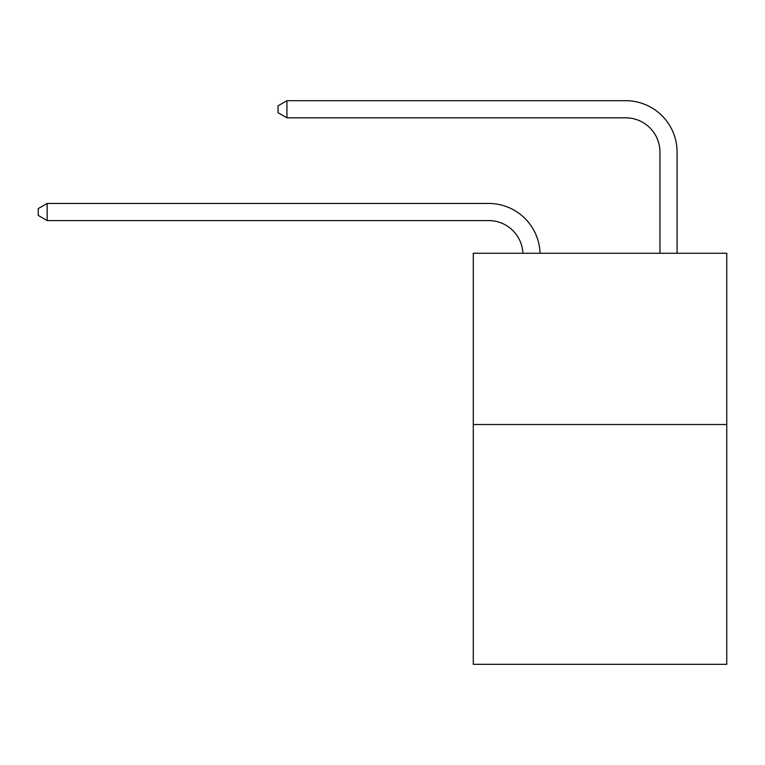 <?xml version="1.0" encoding="UTF-8"?>
<svg xmlns="http://www.w3.org/2000/svg" width="765" height="765" viewBox="0 0 765 765"><rect width="100%" height="100%" fill="white"/><g stroke="black" fill="none" stroke-linecap="round" stroke-linejoin="round"><path stroke-width="1.15" d="M726.75 424.527L726.75 664.307L473.277 664.307L473.277 253.263L726.75 253.263L726.75 424.527L473.277 424.527M522.906 253.263A34.253 34.253 0 0 0 488.682 220.578A34.253 34.253 0 0 1 522.906 253.263A34.253 34.253 0 0 0 488.682 220.578A34.253 34.253 0 0 1 522.906 253.263A34.253 34.253 0 0 0 488.682 220.578A34.253 34.253 0 0 1 522.906 253.263A34.253 34.253 0 0 0 488.682 220.578A34.253 34.253 0 0 1 522.906 253.263A34.253 34.253 0 0 0 488.682 220.578A34.253 34.253 0 0 1 522.906 253.263A34.253 34.253 0 0 0 488.682 220.578L47.153 220.578L38.25 215.443L38.25 208.596L47.153 203.452L488.682 203.452A51.379 51.379 0 0 1 540.042 253.263M659.956 253.263L659.956 152.072A34.253 34.253 0 0 0 625.703 117.82L286.932 117.82L278.03 112.685L278.03 105.828L286.932 100.693L625.703 100.693A51.379 51.379 1.2 0 1 677.082 152.072L677.082 253.263M47.153 203.452L488.682 203.452L47.153 203.452L488.682 203.452L47.153 203.452L488.682 203.452L47.153 203.452L488.682 203.452L47.153 203.452L488.682 203.452L47.153 203.452L47.153 220.578M659.956 152.072A34.253 34.253 -178.8 0 0 625.703 117.82A34.253 34.253 -178.8 0 1 659.956 152.072A34.253 34.253 -178.8 0 0 625.703 117.82A34.253 34.253 -178.8 0 1 659.956 152.072A34.253 34.253 -178.8 0 0 625.703 117.82A34.253 34.253 -178.8 0 1 659.956 152.072A34.253 34.253 -178.8 0 0 625.703 117.82A34.253 34.253 -178.8 0 1 659.956 152.072A34.253 34.253 -178.8 0 0 625.703 117.82A34.253 34.253 -178.8 0 1 659.956 152.072M286.932 100.693L286.932 117.82"/></g></svg>
